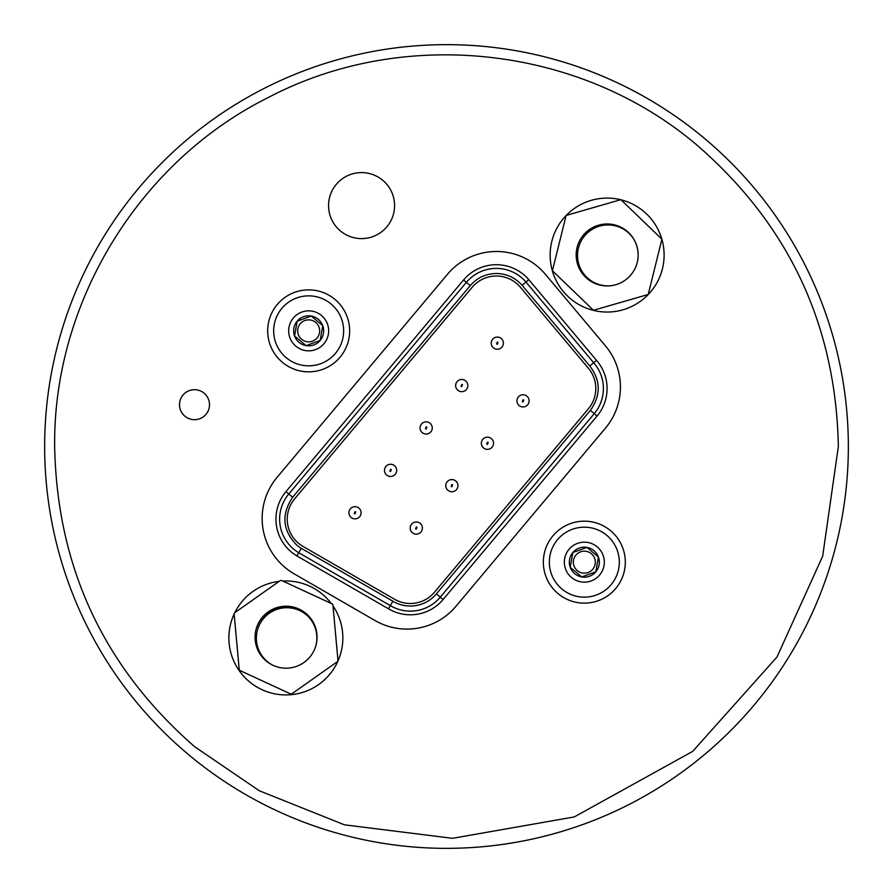 <?xml version="1.0" encoding="UTF-8"?>
<svg xmlns="http://www.w3.org/2000/svg" width="893" height="893" viewBox="0 0 893 893"><rect width="100%" height="100%" fill="white"/><g stroke="black" fill="none" stroke-linecap="round" stroke-linejoin="round"><path stroke-width="1.34" d="M522.316 401.694L523.019 399.763L523.722 400.019L523.019 401.95L522.316 401.694M523.019 406.951A6.095 6.095 0 0 1 516.924 400.857A6.095 6.095 0 0 1 523.019 394.762A6.095 6.095 0 0 1 529.114 400.857A6.095 6.095 0 0 1 523.019 406.951A6.095 6.095 0 0 0 529.114 400.857A6.095 6.095 0 0 0 523.019 394.762M496.608 343.995L497.312 342.064L498.015 342.32L497.312 344.251L496.608 343.995M497.312 349.252A6.095 6.095 0 0 1 491.217 343.158A6.095 6.095 0 0 1 497.312 337.063A6.095 6.095 0 0 1 503.406 343.158A6.095 6.095 0 0 1 497.312 349.252A6.095 6.095 0 0 0 503.406 343.158A6.095 6.095 0 0 0 497.312 337.063M461.034 386.401L461.737 384.47L462.44 384.727L461.737 386.658L461.034 386.401M461.737 391.659A6.095 6.095 0 0 1 455.642 385.564A6.095 6.095 0 0 1 461.737 379.469A6.095 6.095 0 0 1 467.832 385.564A6.095 6.095 0 0 1 461.737 391.659A6.095 6.095 0 0 0 467.832 385.564A6.095 6.095 0 0 0 461.737 379.469M486.741 444.1L487.444 442.158L488.147 442.415L487.444 444.357L486.741 444.1M487.444 449.346A6.095 6.095 0 0 1 481.349 443.263A6.095 6.095 0 0 1 487.444 437.168A6.095 6.095 0 0 1 493.539 443.263A6.095 6.095 0 0 1 487.444 449.346A6.095 6.095 0 0 0 493.539 443.263A6.095 6.095 0 0 0 487.444 437.168M425.459 428.796L426.162 426.865L426.865 427.122L426.162 429.053L425.459 428.796M426.162 434.054A6.095 6.095 0 0 1 420.067 427.959A6.095 6.095 0 0 1 426.162 421.864A6.095 6.095 0 0 1 432.257 427.959A6.095 6.095 0 0 1 426.162 434.054A6.095 6.095 0 0 0 432.257 427.959A6.095 6.095 0 0 0 426.162 421.864M451.155 486.495L451.869 484.564L452.572 484.821L451.869 486.752L451.155 486.495M451.869 491.753A6.095 6.095 0 0 1 445.774 485.658A6.095 6.095 0 0 1 451.869 479.563A6.095 6.095 0 0 1 457.953 485.658A6.095 6.095 0 0 1 451.869 491.753A6.095 6.095 0 0 0 457.953 485.658A6.095 6.095 0 0 0 451.869 479.563M415.58 528.902L416.283 526.97L416.986 527.216L416.283 529.158L415.58 528.902M416.283 534.159A6.095 6.095 0 0 1 410.188 528.064A6.095 6.095 0 0 1 416.283 521.97A6.095 6.095 0 0 1 422.378 528.064A6.095 6.095 0 0 1 416.283 534.159A6.095 6.095 0 0 0 422.378 528.064A6.095 6.095 0 0 0 416.283 521.97M389.873 471.203L390.576 469.271L391.279 469.528L390.576 471.459L389.873 471.203M390.576 476.46A6.095 6.095 0 0 1 384.481 470.365A6.095 6.095 0 0 1 390.576 464.271A6.095 6.095 0 0 1 396.671 470.365A6.095 6.095 0 0 1 390.576 476.46A6.095 6.095 0 0 0 396.671 470.365A6.095 6.095 0 0 0 390.576 464.271M354.298 513.609L355.001 511.667L355.704 511.923L355.001 513.855L354.298 513.609M355.001 518.855A6.095 6.095 0 0 1 348.906 512.761A6.095 6.095 0 0 1 355.001 506.666A6.095 6.095 0 0 1 361.096 512.761A6.095 6.095 0 0 1 355.001 518.855A6.095 6.095 0 0 0 361.096 512.761A6.095 6.095 0 0 0 355.001 506.666M446.5 848.339A401.85 401.85 0 0 0 848.35 446.5A401.85 401.85 0 0 1 446.5 848.35A401.85 401.85 0 0 0 848.35 446.5A401.85 401.85 0 0 1 446.5 848.35A401.85 401.85 0 0 1 44.65 446.5A401.85 401.85 0 0 1 446.5 44.661A401.85 401.85 0 0 1 848.339 446.5A401.85 401.85 0 0 0 446.5 44.65A401.85 401.85 0 0 1 848.339 446.5A401.85 401.85 0 0 0 446.5 44.65M838.348 446.5L822.687 556.16L776.977 657.047L692.655 751.404L574.255 816.939L452.505 838.315L344.475 824.831L259.305 790.751L194.618 746.682C103.7 667.261 57.04 567.2 54.652 446.5C53.1 302.314 139.196 161.689 268.413 97.449C404.574 25.864 581.812 46.034 698.371 146.329C789.289 225.75 835.948 325.811 838.348 446.5M566.218 215.414A56.973 56.973 0 0 1 620.657 199.719M661.88 239.291A56.973 56.973 0 0 1 607.128 312.048A56.973 56.973 0 0 1 566.095 215.537M234.792 612.687A56.973 56.973 0 0 1 279.196 581.354M282.757 581.053A56.973 56.973 0 0 1 331.191 603.422M333.011 605.945A56.973 56.973 0 0 1 285.86 694.921A56.973 56.973 0 0 1 234.156 614.016M394.572 205.602A33.008 33.008 0 0 1 361.565 238.61A33.008 33.008 0 0 1 328.557 205.602A33.008 33.008 0 0 1 361.565 172.595A33.008 33.008 0 0 1 394.572 205.602A33.008 33.008 0 0 1 361.565 238.61A33.008 33.008 0 0 1 328.557 205.602A33.008 33.008 0 0 1 361.565 172.595A33.008 33.008 0 0 1 394.572 205.602M584.335 603.143A40.989 40.989 0 0 1 543.346 562.166A40.989 40.989 0 0 1 584.335 521.177A40.989 40.989 0 0 1 625.312 562.166A40.989 40.989 0 0 1 584.335 603.143M308.665 371.834A40.989 40.989 0 0 1 267.677 330.845A40.989 40.989 0 0 1 308.665 289.868A40.989 40.989 0 0 1 349.643 330.845A40.989 40.989 0 0 1 308.665 371.834M194.507 419.688A14.991 14.991 0 0 1 179.504 404.696A14.991 14.991 0 0 1 194.507 389.694A14.991 14.991 0 0 1 209.498 404.696A14.991 14.991 0 0 1 194.507 419.688M496.419 251.491A63.972 63.972 0 0 1 545.433 274.352L605.454 345.881A63.972 63.972 0 0 1 605.454 428.127L455.999 606.235A63.972 63.972 0 0 1 375.004 620.523L294.132 573.831A63.972 63.972 0 0 1 277.12 477.297L447.415 274.352A63.972 63.972 0 0 1 496.419 251.491M607.162 285.95A30.987 30.987 0 0 1 576.175 254.963A30.987 30.987 0 0 1 607.162 223.976A30.987 30.987 0 0 1 638.149 254.963A30.987 30.987 0 0 1 607.162 285.95M577.704 245.352A30.987 30.987 0 0 1 607.128 224.076A30.987 30.987 0 0 1 636.597 264.674M286.061 668.187A30.987 30.987 0 0 1 255.074 637.2A30.987 30.987 0 0 1 286.061 606.213A30.987 30.987 0 0 1 317.048 637.2A30.987 30.987 0 0 1 286.061 668.187M256.012 629.632A30.987 30.987 0 0 1 285.86 606.95A30.987 30.987 0 0 1 315.91 645.516M443.107 599.527A42.786 42.786 0 0 1 388.466 608.792L296.867 555.904A42.786 42.786 0 0 1 285.961 491.63L463.534 280A42.786 42.786 0 0 1 528.779 279.643L596.479 360.325A42.786 42.786 0 0 1 597.071 416.026L443.107 599.527L440.282 597.16A39.102 39.102 0 0 1 390.33 605.621L392.898 601.235L301.298 548.347L296.867 555.904M388.466 608.792L390.33 605.621L298.731 552.722A39.102 39.102 0 0 1 288.774 493.996L466.347 282.367A39.102 39.102 0 0 1 525.966 282.032L522.104 285.313L589.827 366.03C600.81 380.597 600.989 395.376 590.362 410.389L436.387 593.89A34.023 34.023 0 0 1 392.898 601.235M496.307 268.402A39.102 39.102 0 0 0 466.347 282.367L470.243 285.637C476.951 277.835 485.58 273.794 496.117 273.481L496.307 273.481C506.621 273.671 515.228 277.623 522.104 285.313M496.307 276.015A31.489 31.489 0 0 1 520.418 287.267L588.42 368.284A31.489 31.489 0 0 1 588.42 408.76L434.444 592.26A31.489 31.489 0 0 1 394.583 599.281L302.984 546.393A31.489 31.489 0 0 1 294.612 498.886L472.185 287.267A31.489 31.489 0 0 1 496.307 276.015M581.723 576.934A15.002 15.002 0 0 0 595.832 571.81L584.335 575.996L595.832 571.81L598.433 557.031L595.832 571.81A15.002 15.002 0 0 0 598.433 557.031L586.935 547.387L598.433 557.031A15.002 15.002 0 0 0 586.935 547.387L572.837 552.521L586.935 547.387A15.002 15.002 0 0 0 572.837 552.521L570.236 567.289L581.723 576.934L570.236 567.289A15.002 15.002 0 0 0 581.723 576.934L584.335 575.996M308.665 345.848A15.002 15.002 0 0 0 320.152 340.49L306.053 345.624L294.556 335.98L297.168 321.201L311.266 316.066L322.764 325.711L320.152 340.49L322.764 325.711L311.266 316.066L297.168 321.201L294.556 335.98L306.053 345.624L320.152 340.49A15.002 15.002 0 0 0 311.266 316.066A15.002 15.002 0 0 0 294.556 335.98A15.002 15.002 0 0 0 308.665 345.848M610.432 285.782A30.474 30.474 0 0 1 577.537 255.409A30.474 30.474 0 0 1 632.624 237.449M272.242 664.939A30.474 30.474 0 0 1 286.82 607.72A30.474 30.474 0 0 1 308.353 616.628M584.335 551.171A10.995 10.995 0 0 0 573.339 562.166A10.995 10.995 0 0 0 584.335 573.161A10.995 10.995 0 0 0 595.33 562.166A10.995 10.995 0 0 0 584.335 551.171M308.665 319.85A10.995 10.995 0 0 0 297.67 330.845A10.995 10.995 0 0 0 308.665 341.84A10.995 10.995 0 0 0 319.661 330.845A10.995 10.995 0 0 0 308.665 319.85M570.37 566.486L572.837 552.521A15.002 15.002 0 0 0 570.236 567.289M328.657 330.845A19.992 19.992 0 0 1 308.665 350.837A19.992 19.992 0 0 1 288.673 330.845A19.992 19.992 0 0 1 308.665 310.853A19.992 19.992 0 0 1 328.657 330.845M604.327 562.166A19.992 19.992 0 0 1 584.335 582.158A19.992 19.992 0 0 1 564.343 562.166A19.992 19.992 0 0 1 584.335 542.174A19.992 19.992 0 0 1 604.327 562.166M273.671 330.845A34.983 34.983 0 0 0 309.759 365.817A34.983 34.983 0 0 0 343.649 330.845A34.983 34.983 0 0 0 308.665 295.862A34.983 34.983 0 0 0 273.671 330.845M549.34 562.166A34.983 34.983 0 0 0 585.428 597.127A34.983 34.983 0 0 0 619.318 562.166A34.983 34.983 0 0 0 584.335 527.171A34.983 34.983 0 0 0 549.34 562.166M301.298 548.347A34.023 34.023 35.4 0 1 296.856 545.188C282.478 530.453 281.083 514.48 292.67 497.256L470.243 285.637M436.387 593.89L440.282 597.16L594.258 413.66A39.102 39.102 0 0 0 593.678 362.725L589.827 366.03M596.479 360.325L593.678 362.725L525.966 282.032L528.779 279.643M239.782 670.442L290.738 693.984A56.973 56.973 0 0 0 291.721 693.894L337.576 661.546A56.973 56.973 0 0 0 337.989 660.653L332.899 604.751A56.973 56.973 0 0 0 332.33 603.947L281.384 580.417A56.973 56.973 0 0 0 280.402 580.506L234.546 612.855A56.973 56.973 0 0 0 234.133 613.748L239.224 669.638A56.973 56.973 0 0 0 239.782 670.442M552.421 270.746L593.465 310.273L648.218 294.478L661.914 239.179L620.869 199.652L566.117 215.447L552.421 270.746M621.026 199.809A56.973 56.973 0 0 1 661.825 239.09M285.961 491.63L292.67 497.256M590.362 410.389L597.071 416.026M466.347 282.367L463.534 280"/></g></svg>
